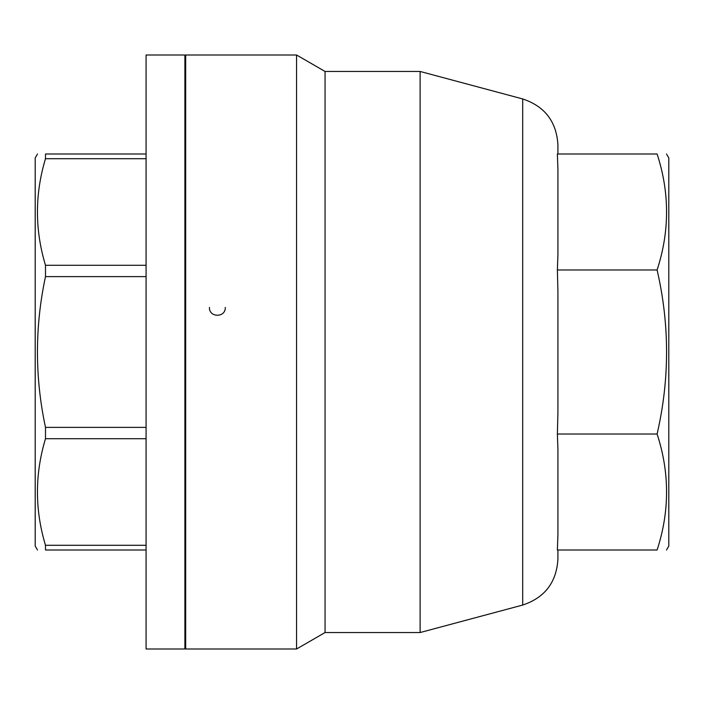 <?xml version="1.0" encoding="UTF-8"?>
<svg xmlns="http://www.w3.org/2000/svg" width="704" height="704" viewBox="0 0 704 704"><rect width="100%" height="100%" fill="white"/><g stroke="black" fill="none" stroke-linecap="round" stroke-linejoin="round"><path stroke-width="1.06" d="M209.44 307.437C208.956 317.83 225.773 317.83 225.28 307.437M146.08 154L45.487 154C34.769 154 34.769 154 45.487 154C34.769 154 34.769 154 45.487 154L45.487 158.699C34.769 194.225 34.769 229.759 45.487 265.285L45.487 276.628C34.769 326.876 34.769 377.124 45.487 427.372L45.487 438.715C34.769 474.241 34.769 509.775 45.487 545.301L45.487 550C34.769 550 34.769 550 45.487 550C34.769 550 34.769 550 45.487 550L146.08 550M37.488 550L35.2 546.04L35.2 157.96L37.488 154M146.08 158.699L45.487 158.699M146.08 265.285L45.487 265.285M146.08 276.628L45.487 276.628M146.08 427.372L45.487 427.372M146.08 438.715L45.487 438.715M146.08 545.301L45.487 545.301M184.888 55L184.888 649L146.08 649L146.08 55L184.888 55M185.68 589.6L184.888 589.6M325.063 71.456L296.56 55L296.56 649L325.063 632.544L325.063 71.456L420.103 71.456L522.702 98.947C544.773 106.313 556.512 121.616 557.92 144.848L557.92 154L557.92 144.848M557.92 255.05L557.92 168.934L557.374 154L557.92 168.934L557.92 255.05L557.374 269.984L557.92 291.104L557.92 412.896L557.374 434.016L557.92 448.95L557.92 535.066L557.374 550L657.096 550C669.724 511.342 669.724 472.674 657.096 434.016C669.724 379.342 669.724 324.658 657.096 269.984C669.724 231.326 669.724 192.658 657.096 154C669.724 154 669.724 154 657.096 154C669.724 154 669.724 154 657.096 154L557.374 154M557.92 550L557.92 559.152L557.92 550M557.92 412.896L557.92 291.104M557.92 535.066L557.92 448.95M420.103 71.456L420.103 632.544L522.702 605.053C544.773 597.687 556.512 582.384 557.92 559.152M666.512 154L668.8 157.96L668.8 546.04L666.512 550M657.096 550C669.724 550 669.724 550 657.096 550C669.724 550 669.724 550 657.096 550M657.096 434.016L557.374 434.016M657.096 269.984L557.374 269.984M296.56 55L185.68 55L185.68 649L296.56 649M522.702 98.947L522.702 605.053M185.68 114.4L184.888 114.4M325.063 632.544L420.103 632.544"/></g></svg>
